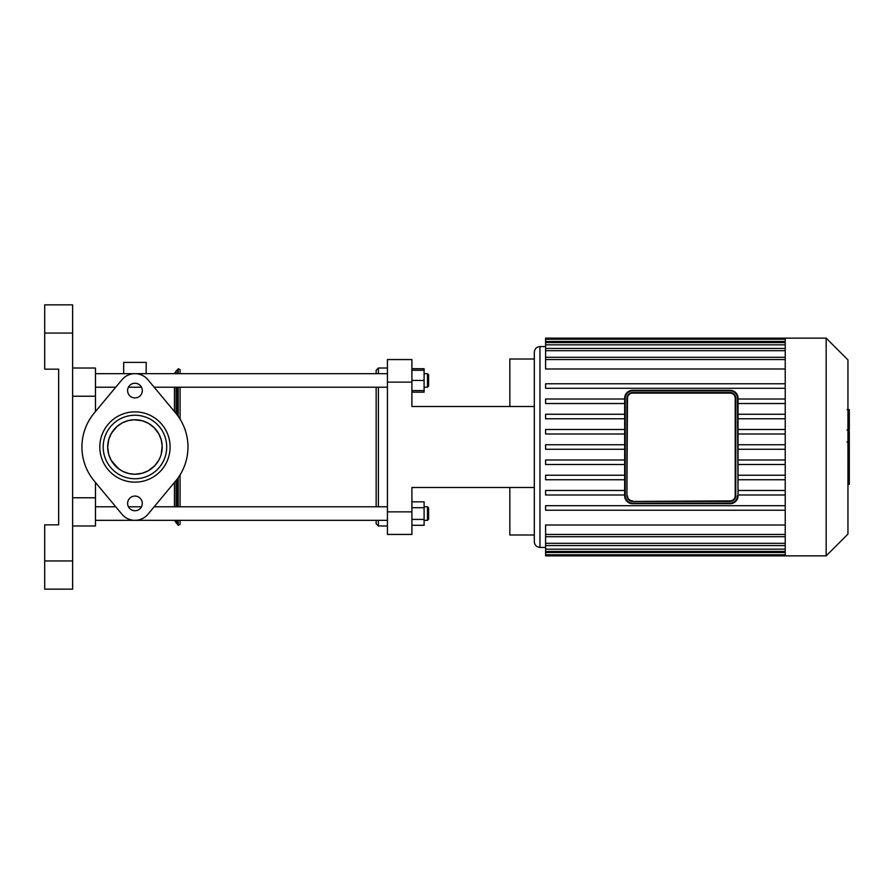 <?xml version="1.0" encoding="UTF-8"?>
<svg xmlns="http://www.w3.org/2000/svg" width="894" height="894" viewBox="0 0 894 894"><rect width="100%" height="100%" fill="white"/><g stroke="black" fill="none" stroke-linecap="round" stroke-linejoin="round"><path stroke-width="1.34" d="M134.949 478.759A31.759 31.759 0 0 1 107.448 431.12A31.759 31.759 0 0 1 162.451 431.12A31.759 31.759 0 0 1 134.949 478.759M134.949 482.145A35.145 35.145 0 0 0 165.39 429.433A35.145 35.145 0 0 0 104.52 429.433A35.145 35.145 0 0 0 134.949 482.145M175.693 413.062L147.957 379.76A16.919 16.919 0 0 0 121.953 379.76L94.205 413.062A53.025 53.025 0 0 0 94.205 480.938L121.953 514.24A16.919 16.919 0 0 0 147.957 514.24L175.693 480.938A53.025 53.025 0 0 0 175.693 413.062M134.949 397.931A7.331 7.331 0 0 0 141.308 386.923A7.331 7.331 0 0 0 128.602 386.923A7.331 7.331 0 0 0 134.949 397.931M134.949 510.742A7.331 7.331 0 0 0 141.308 499.746A7.331 7.331 0 0 0 128.602 499.746A7.331 7.331 0 0 0 134.949 510.742M158.696 460.365L154.651 465.819L148.248 470.78L142.213 473.261L134.949 474.245A27.245 27.245 0 0 0 158.551 433.378A27.245 27.245 0 0 0 111.359 433.378A27.245 27.245 0 0 0 134.949 474.245L128.959 473.574L122.802 471.384L118.31 468.568L111.191 460.321L108.722 454.375L107.705 447.235L108.777 439.446L111.325 433.434L116.857 426.639L122.221 422.907L128.088 420.638L134.011 419.767L142.269 420.761L148.359 423.287L154.047 427.567L158.808 433.847L161.244 439.859L162.172 445.849L161.199 454.331M730.141 392.567L632.55 392.567A5.643 5.643 0 0 0 626.918 398.21L626.918 495.79A5.643 5.643 0 0 0 632.55 501.433L730.141 501.433A5.643 5.643 0 0 0 735.784 495.79L735.784 398.21A5.643 5.643 0 0 0 730.141 392.567L730.141 393.125A5.073 5.073 0 0 1 735.214 398.21L735.784 398.21M730.141 390.309L632.55 390.309A7.901 7.901 0 0 0 624.66 398.21L624.66 495.79A7.901 7.901 0 0 0 632.55 503.691L730.141 503.691A7.901 7.901 0 0 0 738.031 495.79L738.031 398.21A7.901 7.901 0 0 0 730.141 390.309L730.141 390.879A7.331 7.331 0 0 1 737.472 398.21L738.031 398.21M847.948 443.156L849.3 443.156L849.3 484.369L847.948 484.369M849.3 478.491L847.948 478.491M849.3 477.552L847.948 477.552M849.3 470.166L847.948 470.166M849.3 465.707L847.948 465.707M849.3 463.762L847.948 463.762M849.3 458.052L847.948 458.052M849.3 410.145L849.3 428.617M849.3 411.005L847.948 411.005M847.948 431.344L849.3 431.344L849.3 441.994L847.02 441.994M849.3 437.043L847.948 437.043M849.3 450.073L847.948 450.073M735.214 398.21L735.214 495.79A5.073 5.073 0 0 1 730.141 500.875L632.55 501.433A5.643 5.643 0 0 1 626.918 495.79L627.476 398.21A5.073 5.073 0 0 1 632.55 393.125L730.141 393.125M785.223 399.015L738.031 399.015M785.223 403.529L738.031 403.529M785.223 414.257L738.031 414.257M785.223 418.772L738.031 418.772M785.223 429.5L738.031 429.5M785.223 434.015L738.031 434.015M785.223 444.743L738.031 444.743M785.223 449.257L738.031 449.257M624.66 444.743L545.597 444.743L545.597 449.257L624.66 449.257M785.223 459.985L738.031 459.985M624.66 459.985L545.597 459.985L545.597 464.5L624.66 464.5M785.223 464.5L738.031 464.5M785.223 494.985L738.031 494.985M785.223 475.228L738.031 475.228M785.223 490.471L738.031 490.471M785.223 479.743L738.031 479.743M545.597 547.407L539.965 547.407C536.534 547.072 534.657 545.195 534.321 541.764L534.321 352.236C534.657 348.805 536.534 346.928 539.965 346.593L539.965 547.407M785.223 534.456L545.597 534.456L545.597 525.001L785.223 525.001M785.223 368.998L545.597 368.998L545.597 339.228L785.223 339.228M826.168 555.867L826.168 338.133L847.948 359.902L847.948 534.098L826.168 555.867L785.223 555.867L785.223 338.133L545.597 338.133L545.597 339.228M624.66 490.471L545.597 490.471L545.597 494.985L624.66 494.985M624.66 475.228L545.597 475.228L545.597 479.743L624.66 479.743M785.223 505.713L545.597 505.713L545.597 510.217L785.223 510.217M545.597 534.456L545.597 555.867L785.223 555.867M624.66 429.5L545.597 429.5L545.597 434.015L624.66 434.015M624.66 414.257L545.597 414.257L545.597 418.772L624.66 418.772M624.66 399.015L545.597 399.015L545.597 403.529L624.66 403.529M785.223 383.783L545.597 383.783L545.597 388.287L785.223 388.287M411.911 382.129L411.911 359.567L387.437 359.567L387.437 382.129L411.911 382.129L411.911 406.502L534.321 406.502L534.321 359.008L509.837 359.008L509.837 406.502L411.911 406.502M411.911 511.871L387.437 511.871L387.437 534.433L411.911 534.433L411.911 487.498L534.321 487.498L534.321 534.992L509.837 534.992L509.837 487.498L411.911 487.498M387.437 511.871L387.437 382.129M387.437 359.567L411.911 359.567M44.7 333.06L72.626 333.06L72.626 304.854L44.7 304.854L44.7 369.155L58.658 369.155L58.658 524.845L44.7 524.845L44.7 589.146L72.626 589.146L72.626 560.94L44.7 560.94M72.626 333.06L72.626 560.94M72.626 368.026L95.468 368.026L95.468 411.553M72.626 525.974L95.468 525.974L95.468 482.447M134.949 474.245L138.726 473.976M141.587 473.429L144.806 472.401M147.733 471.06L149.41 470.088M155.143 465.293L158.719 460.321M162.149 448.598L162.183 446.106M161.87 442.787L161.188 439.647M155.355 428.952L153.992 427.511M152.84 426.449L148.002 423.086M144.392 421.443L142.057 420.694M138.447 419.979L134.949 419.755M108.04 442.787L107.727 446.106M107.749 448.598L108.688 454.23M108.722 454.375L111.202 460.343M114.767 465.293L120.489 470.088M122.176 471.06L125.093 472.401M128.323 473.429L131.183 473.976M146.102 373.692L146.236 362.383L123.674 362.383L123.674 373.67M180.074 524.119L180.074 520.33L180.074 524.409L178.197 525.247L177.504 524.309L177.504 520.33M180.074 506.797L180.074 474.837L180.074 506.797M180.074 419.163L180.074 387.203L180.074 419.163M178.197 373.67L178.197 368.753L180.074 369.591L180.074 373.67L180.074 369.881M174.442 520.33L177.504 524.309M174.442 506.797L174.442 482.447L174.442 506.797M174.442 411.553L174.442 387.203L174.442 411.553M387.437 373.67L95.468 373.67L95.468 380.442M428.606 386.085L428.606 374.798L427.488 373.67L427.488 387.203L428.606 386.085M411.911 390.589L424.102 390.589L424.102 368.719L411.911 368.719M411.911 380.442L424.102 380.442M411.911 370.284L424.102 370.284M378.408 373.67L378.408 368.026L376.151 370.284L376.151 373.67M376.151 387.203L376.151 506.797M376.151 520.33L376.151 523.716L378.408 525.974L378.408 520.33M378.408 506.797L378.408 387.203M411.911 392.164L424.102 392.164L424.102 390.589M115.751 506.797L95.468 506.797L95.468 520.33L387.437 520.33M428.606 519.202L428.606 507.915L427.488 506.797L427.488 520.33L428.606 519.202M424.102 506.797L427.488 506.797M411.911 507.703L424.102 507.703L424.102 501.836L411.911 501.836M411.911 525.281L424.102 525.281L424.102 507.703M411.911 519.425L424.102 519.425M632.55 392.567L632.55 393.125M626.918 398.21L627.476 398.21M735.214 495.79L735.784 495.79M632.55 500.875A5.073 5.073 0 0 1 627.476 495.79M730.141 500.875L730.141 501.433M632.55 390.879L632.55 390.309A7.901 7.901 0 0 0 624.66 398.21L625.219 398.21A7.331 7.331 0 0 1 632.55 390.879L730.141 390.879M625.219 495.79L624.66 495.79A7.901 7.901 0 0 0 632.55 503.691L632.55 503.121A7.331 7.331 0 0 1 625.219 495.79L625.219 398.21M737.472 398.21L738.031 495.79M737.472 495.79A7.331 7.331 0 0 1 730.141 503.121L730.141 503.691M730.141 503.121L632.55 503.121M849.3 450.498L847.948 450.498M849.3 425.164L847.948 425.164M849.3 429.478L847.948 429.478M849.3 417.565L847.948 417.565M849.3 441.848L847.948 441.848M849.3 446.609L847.948 446.609M785.223 341.486L545.597 341.486M785.223 350.694L545.597 350.694M785.223 344.838L545.597 344.838M785.223 359.544L545.597 359.544M785.223 549.162L545.597 549.162M785.223 543.306L545.597 543.306M785.223 552.514L545.597 552.514M72.626 497.768L95.468 497.768M72.626 396.232L95.468 396.232M178.197 525.247L178.197 520.33M178.197 506.797L178.197 477.675M178.197 416.325L178.197 387.203M177.504 506.797L177.504 478.625M177.504 415.375L177.504 387.203M177.504 373.67L178.197 368.753M176.096 522.901L176.096 520.33M176.096 506.797L176.096 480.447M176.096 413.553L176.096 387.203M176.096 373.67L176.096 371.099L177.504 369.691M849.3 409.631L847.02 409.631M849.3 429.992L847.02 429.992M545.597 346.593L539.965 346.593M545.597 348.436L785.223 348.436M545.597 342.581L785.223 342.581M545.597 357.287L785.223 357.287M785.223 536.713L545.597 536.713M785.223 551.419L545.597 551.419M785.223 545.563L545.597 545.563M785.223 554.772L545.597 554.772M826.168 338.133L785.223 338.133M176.096 371.099L174.442 373.67M424.102 387.203L427.488 387.203M424.102 373.67L427.488 373.67M387.437 387.203L154.159 387.203M141.453 387.203L128.445 387.203M115.751 387.203L95.468 387.203M387.437 368.026L378.408 368.026M387.437 525.974L378.408 525.974M424.102 520.33L427.488 520.33M387.437 506.797L154.159 506.797M141.453 506.797L128.445 506.797"/></g></svg>
